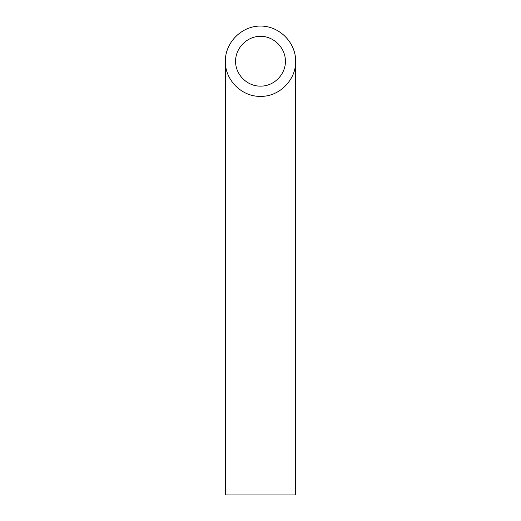 <?xml version="1.0" encoding="UTF-8"?>
<svg xmlns="http://www.w3.org/2000/svg" width="521" height="521" viewBox="0 0 521 521"><rect width="100%" height="100%" fill="white"/><g stroke="black" fill="none" stroke-linecap="round" stroke-linejoin="round"><path stroke-width="0.78" d="M260.5 86.128C273.818 86.408 285.69 74.536 285.41 61.218C285.508 47.886 273.831 36.209 260.5 36.307C247.169 36.209 235.492 47.886 235.59 61.218C235.31 74.536 247.182 86.408 260.5 86.128M295.668 494.95L225.333 494.95L225.333 61.218C224.935 80.013 241.705 96.782 260.5 96.385C279.295 96.782 296.065 80.013 295.668 61.218L295.668 494.95M295.668 61.218C295.804 42.403 279.315 25.913 260.5 26.05C241.685 25.913 225.196 42.403 225.333 61.218"/></g></svg>
